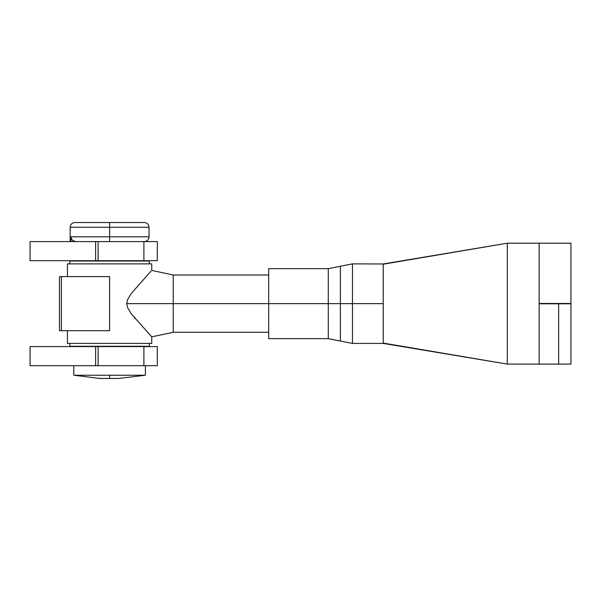 <?xml version="1.0" encoding="UTF-8"?>
<svg xmlns="http://www.w3.org/2000/svg" width="601" height="601" viewBox="0 0 601 601"><rect width="100%" height="100%" fill="white"/><g stroke="black" fill="none" stroke-linecap="round" stroke-linejoin="round"><path stroke-width="0.9" d="M151.061 336.117L131.341 313.887L127.502 307.449L126.728 303.648L268.685 303.648L173.231 303.648L173.231 332.285L173.231 303.648L126.728 303.648L127.502 307.449L131.341 313.887L151.752 336.845L151.752 343.419L151.752 336.845L173.231 332.285L268.685 332.285M59.484 330.693L59.484 276.603L59.484 330.693L109.592 330.693L109.592 276.603L109.592 330.693L61.407 330.693L61.407 276.603L61.407 330.693L59.484 330.693M67.432 330.693L67.432 343.419L151.752 343.419L67.432 343.419L67.432 330.693M67.432 263.877L67.432 276.603L67.432 263.877L151.752 263.877L151.752 270.442L151.752 263.877L67.432 263.877M151.046 271.194L149.04 273.32L151.046 271.194M149.04 273.32L131.334 293.423L127.495 299.861L126.728 303.648L127.495 299.861L131.334 293.423L149.033 273.327M134.549 317.929L135.15 318.643M109.592 276.603L59.484 276.603L109.592 276.603M173.231 303.648L173.231 275.01L173.231 303.648M69.821 261.007L69.821 263.877L69.821 261.007L149.364 261.007L69.821 261.007M149.364 263.877L149.364 261.007L149.364 263.877M73.803 375.234L100.051 378.487L109.592 378.405L109.592 375.234L73.803 375.234L73.803 365.693L73.803 375.234L145.389 375.234L145.389 365.693L145.389 375.234L109.592 375.234L109.592 378.405L116.752 378.465M102.433 378.465L100.051 378.405A184.545 159.821 -90 0 0 109.592 378.405A184.545 159.821 90 0 0 119.141 378.405L145.389 375.234M109.592 378.405L106.016 378.487M268.685 338.648L268.685 268.647L268.685 303.648L340.376 303.648L340.376 266.258L340.376 303.648L383.228 303.648L383.228 343.081L507.312 364.101L383.235 343.419L383.228 303.648L352.464 303.648L352.464 343.419L352.464 303.648L340.376 303.648L340.376 341.03L340.376 303.648L328.281 303.648L328.281 268.647L328.281 303.648L268.685 303.648L268.685 338.648L328.281 338.648L328.281 268.647L352.464 263.877L352.464 343.419L328.281 338.648M539.135 303.805L539.135 364.101L507.312 364.101L507.312 243.195L383.228 263.959L383.228 303.648L383.228 264.215L507.312 243.195L539.135 243.195L539.135 303.49L570.95 303.49L570.95 243.195L507.312 243.195L507.312 364.101L570.95 364.101L570.95 303.805L570.95 364.101L539.135 364.101L539.135 303.805L558.645 303.805L539.135 303.805M352.464 263.877L383.228 263.959L507.312 243.195M328.281 303.648L328.281 338.648L328.281 303.648M340.376 303.648L340.376 266.258L340.376 303.648M352.464 303.648L352.464 263.877L352.464 303.648M570.95 303.805L558.645 303.805L558.645 364.101L558.645 303.805L570.95 303.805M539.135 303.49L570.95 303.49L570.95 243.195L539.135 243.195L539.135 303.49M30.05 241.602L30.05 260.691L157.319 260.691L157.319 241.602L143.894 241.602L157.319 241.602L157.319 260.691L98.098 260.691L98.098 241.602L143.894 241.602L143.894 260.691L143.894 241.602L95.619 241.602L98.098 241.602L98.098 260.691L30.05 260.691L30.05 241.602L95.619 241.602L95.619 260.691L95.619 241.602L30.05 241.602M71.331 238.68L70.948 236.832L149.048 236.832L149.048 227.283C148.763 224.391 147.17 222.798 144.278 222.513L109.592 222.513L144.278 222.513L109.592 222.513L109.592 236.832L149.048 236.832L109.592 236.832L109.592 241.602L109.592 236.832L70.948 236.832L71.639 239.273L72.721 240.513L75.839 241.602L73.142 240.813L71.789 239.499M109.592 236.832L109.592 227.283L149.048 227.283L70.137 227.283C70.422 224.391 72.015 222.798 74.915 222.513L109.592 222.513L74.915 222.513L109.592 222.513L109.592 227.283L70.137 227.283L149.048 227.283M109.592 346.281L69.821 346.281L149.364 346.281L149.364 343.419L149.364 346.281L109.592 346.281M72.398 240.227L73.142 240.813M70.948 236.832L70.948 241.602L70.948 236.832M30.05 346.597L30.05 365.693L157.319 365.693L157.319 346.597L143.894 346.597L157.319 346.597L157.319 365.693L98.098 365.693L98.098 346.597L143.894 346.597L143.894 365.693L143.894 346.597L95.619 346.597L98.098 346.597L98.098 365.693L30.05 365.693L30.05 346.597L95.619 346.597L95.619 365.693L95.619 346.597L30.05 346.597M69.821 343.419L69.821 346.281L69.821 343.419M151.752 270.442L173.231 275.01L268.685 275.01M507.312 364.101L383.235 343.419L352.464 343.419M268.685 268.647L328.281 268.647M149.048 236.832C148.763 239.724 147.17 241.317 144.278 241.602M70.137 241.602L70.137 227.283"/></g></svg>
